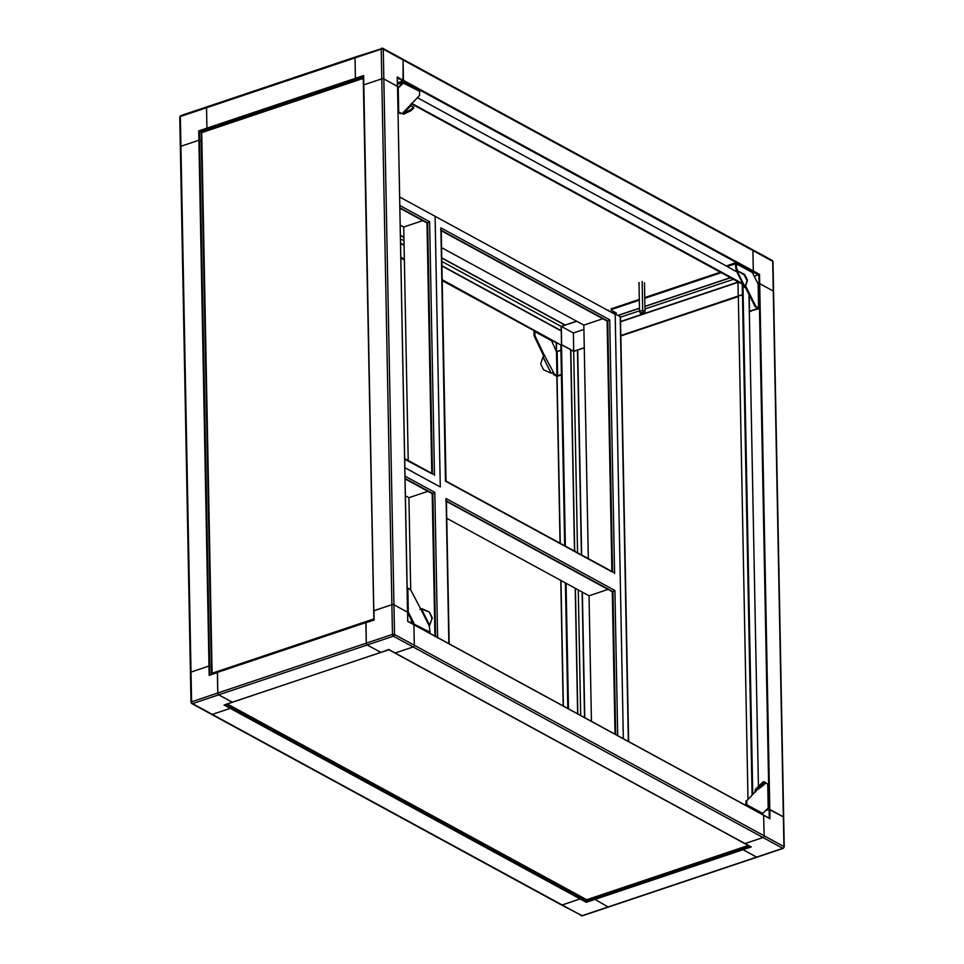 <?xml version="1.0" encoding="UTF-8"?>
<svg xmlns="http://www.w3.org/2000/svg" width="964" height="964" viewBox="0 0 964 964"><rect width="100%" height="100%" fill="white"/><g stroke="black" fill="none" stroke-linecap="round" stroke-linejoin="round"><path stroke-width="1.45" d="M560.94 350.474L556.481 351.715L551.095 339.653L535.153 330.965L534.767 331.544L535.02 335.894L544.467 355.62L554.529 374.357L553.746 374.622L556.168 375.936A1.47 0.627 178.9 0 0 558.216 376.02L561.409 374.96M553.746 374.622L554.107 373.875M552.637 372.767L553.324 374.128M535.02 335.894L534.249 336.147L543.684 355.885L544.467 355.62L542.985 356.969L540.768 363.597A0.976 0.844 -138.2 0 0 540.84 364.284L543.431 369.453A0.976 0.844 -138.2 0 0 543.973 369.971L551.131 373.176L552.999 372.622M534.249 336.147L534.839 335.171M534.442 330.568A1.47 1.072 -61.4 0 0 533.984 331.809L534.056 335.424M554.529 374.357L557.626 375.707L561.397 374.442M543.997 355.571L544.781 355.306M543.322 356.596L543.684 355.885L542.985 356.969L551.131 373.176M614.586 573.532L609.706 319.807L440.885 227.853L445.464 481.132L612.574 572.158M623.334 738.701L615.189 314.409L435.089 216.31L440.283 486.977L404.844 467.673L440.283 486.977L435.089 216.31L399.65 197.005M609.706 319.807L607.669 321.036L441.223 230.372M602.825 318.747L583.835 325.121L441.548 247.615M588.317 558.602L583.835 325.121M440.885 227.853L440.644 229.986M437.596 637.529L434.812 492.387L432.764 493.616L405.049 478.518M427.92 491.315L408.929 497.689L405.386 495.761M411.339 623.226L411.279 619.78M410.7 589.932L408.929 497.689M617.695 735.628L614.912 590.486L446.091 498.533L445.838 500.665M614.912 590.486L612.863 591.715L446.416 501.051M608.019 589.414L589.028 595.788L446.754 518.295M591.438 721.325L589.028 595.788M628.359 741.437L620.201 316.59L608.32 310.673M607.694 310.324L608.32 310.119M620.201 316.59L620.214 317.264L639.53 310.818M737.352 270.498L736.363 270.354L735.713 267.739L736.484 267.486L736.424 263.859A1.47 1.072 -61.4 0 0 735.219 262.919L727.796 265.413L727.422 266.642L736.882 271.92M736.484 267.486L735.894 268.462M737.147 270.089L736.677 268.209M749.197 294.948L749.498 310.408A0.976 0.711 -61.4 0 0 750.293 311.035L757.909 308.372L754.981 306.444L755.764 306.19L746.003 286.766L744.919 287.344L746.98 280.97A0.976 0.747 -131.8 0 0 746.883 280.307L744.292 275.138A0.976 0.747 -131.8 0 0 743.774 274.595L736.363 270.354L744.244 274.174A0.976 0.747 48.2 0 1 744.762 274.716L744.292 275.138M755.764 306.19L755.402 306.938M750.293 311.035L758.307 308.866A1.47 0.627 178.9 0 0 758.897 308.347A1.47 0.627 178.9 0 0 758.596 307.986L756.186 306.673M735.954 262.955L751.896 271.643A1.47 1.072 118.6 0 1 752.366 272.535L758.138 284.031A1.47 0.627 -1.1 0 1 758.427 284.392L758.897 308.347M735.713 267.739L735.484 263.823L727.808 266.293M754.981 306.444L745.317 287.212M737.46 269.775L736.677 270.041M750.884 311.36A0.976 0.711 118.6 0 1 750.161 311.071M746.883 280.307L747.365 279.885A0.976 0.747 48.2 0 1 747.449 280.548L745.172 287.2L737.026 270.98M747.365 279.885L744.762 274.716M765.717 782.997L767.742 784.106A1.47 0.627 -1.1 0 1 768.031 784.467L768.489 808.435A1.47 0.627 178.9 0 0 768.2 808.061L762.753 813.435A1.47 1.072 118.6 0 1 762.44 814.472M756.101 791.504L754.981 791.095L755.33 791.769L746.895 800.602L755.33 791.769M746.895 800.602L746.112 800.855M746.498 805.784A1.47 1.072 -61.4 0 0 746.811 804.759L746.739 801.132M745.859 805.434L745.955 801.397M766.995 809.242L767.91 808.941A1.47 0.627 178.9 0 0 768.489 808.435M763.042 783.142L763.042 781.852L755.27 789.516L754.981 791.095M762.705 784.66L763.199 785.491L755.764 790.841L755.595 789.275L765.151 782.25L763.283 781.696L755.595 789.275M765.741 782.913L765.151 782.25M763.199 785.491L765.645 783.069M742.473 294.598L620.563 335.629M737.966 281.693L738.243 296.044M363.44 76.084L373.719 610.863L391.878 604.657A1.47 0.627 -1.1 0 1 393.939 604.741L407.519 612.14L397.529 86.447L383.841 78.928L397.433 86.326L397.252 77.012L397.156 77.747L397.252 77.012L403.446 80.386L403.06 80.964L403.06 59.973A1.47 1.072 -61.4 0 0 402.591 59.081A1.47 1.072 118.6 0 1 403.06 59.973L403.446 80.386L753.306 270.956L752.932 271.535L753.306 270.956L759.511 274.33L759.692 283.657L758.09 283.934L759.692 283.657L773.273 291.044L759.692 283.657L769.79 809.459L769.103 809.435L783.371 816.857A1.47 0.627 -1.1 0 1 783.66 817.231A1.47 0.627 -1.1 0 0 783.371 816.857L769.79 809.459L769.959 818.785L763.753 815.303M759.511 274.33L754.246 276.282M757.367 856.851A1.47 0.795 -108.6 0 1 757.053 857.165L783.238 848.38L784.238 846.958L773.562 291.417A1.47 0.627 178.9 0 0 773.273 291.044A1.47 0.627 -1.1 0 1 773.562 291.417L772.995 261.69A1.47 0.627 178.9 0 0 772.694 261.316A1.47 1.072 -61.4 0 0 772.224 260.425L752.45 249.652A1.47 1.072 -61.4 0 0 751.715 249.604M373.815 610.983L374.092 620.009L373.912 610.682L391.878 604.657A1.47 0.627 -1.1 0 1 393.939 604.741L383.841 78.928A1.47 0.627 178.9 0 0 381.792 78.843A1.47 0.627 -1.1 0 1 383.841 78.928L383.274 49.2L752.92 250.544A1.47 1.072 -61.4 0 0 752.45 249.652A1.47 1.072 -61.4 0 1 752.92 250.544L753.306 270.956L752.92 250.544L772.694 261.316L783.937 846.597A1.47 0.627 178.9 0 1 784.238 846.958M397.361 77.855L403.06 80.964L397.457 82.844L403.06 80.964L752.932 271.535L752.101 271.812L758.837 274.752L769.103 809.435L765.621 810.604L769.103 809.435L769.272 818.183M411.182 103.69L742.28 284.139M587.413 899.484A1.374 0.735 -108.6 0 1 587.112 899.774A1.374 0.735 -108.6 0 1 586.702 899.725A1.374 1 118.6 0 1 586.028 899.677L226.938 704.082M638.987 282.44L639.542 311.288L642.687 310.251L642.626 312.312L644.374 313.288L645.024 311.541L642.687 310.251L642.132 281.404M644.374 313.288L642.012 314.059L640.265 313.095L642.626 312.312M640.265 313.095L639.542 311.288M644.47 282.705L645.024 311.541M232.517 702.141L380.913 652.399L367.188 644.988A1.47 0.795 -108.6 0 1 366.272 643.169L366.019 622.455L217.515 672.306L217.768 693.02L217.382 672.607L209.176 675.354L208.995 666.04L211.417 667.016L208.995 666.04L191.017 672.077A1.47 0.627 178.9 0 0 190.438 672.583A1.47 0.627 178.9 0 0 190.727 672.956A1.47 0.627 -1.1 0 1 190.438 672.583A1.47 0.627 -1.1 0 1 191.017 672.077L208.995 666.04L198.897 140.226L180.919 146.263A1.47 0.627 178.9 0 0 180.34 146.769A1.47 0.627 178.9 0 0 180.63 147.143M201.621 132.586L199.415 131.381L199.584 140.262L198.897 140.226L201.319 141.202L199.584 140.262L209.851 674.872M401.265 113.318L400.325 113.523L401.108 113.258L398.698 111.945A1.47 0.627 178.9 0 0 398.012 111.752M397.554 87.784A1.47 0.627 -1.1 0 1 398.228 87.989L403.687 82.615A1.47 1.072 -61.4 0 0 403.217 81.711L419.159 90.399A1.47 1.072 118.6 0 1 419.629 91.303L419.533 95.46L402.603 113.174L403.723 114.174L401.819 113.439M400.325 113.523L398.024 112.27M397.867 87.845L402.904 82.88L397.481 84.242M419.629 91.303L402.904 82.88M403.217 81.711A1.47 1.072 -61.4 0 0 402.482 81.675L397.469 83.362M397.542 87.085L398.24 87.471M413.448 107.04L413.725 108.04L410.748 110.788L410.387 109.92L403.362 113.294L411.05 105.703L410.664 105.221M411.05 105.703L413.448 106.98L410.917 109.583L411.267 110.45M410.748 110.788L403.723 114.174M363.476 77.65A1.374 0.735 71.4 0 0 363.259 78.385L363.488 78.313M373.863 618.948L373.646 619.009A1.374 0.735 71.4 0 0 373.827 619.84M201.44 133.418L201.717 132.61A1.374 0.735 -108.6 0 1 202.103 131.755L363.476 77.59M212.273 674.065A1.374 0.735 -108.6 0 1 212.092 673.234L211.827 674.21M373.875 619.141L363.259 78.385L201.717 132.61L212.092 673.234L373.646 619.009M225.022 704.732L230.637 707.781L230.251 708.359L212.285 714.396A1.47 1.072 118.6 0 1 211.55 714.348A1.47 1.072 -61.4 0 0 212.285 714.396L230.251 708.359L230.601 706.082L230.637 707.781L580.497 898.352L580.473 896.653L580.123 898.93L580.497 898.352L586.401 901.569L594.222 898.942L594.186 897.4L594.222 898.942L742.726 849.103L742.69 847.561L743.027 849.706L742.726 849.103L750.293 846.561M207.393 106.896A1.47 0.795 71.4 0 0 206.947 106.835A1.47 0.795 71.4 0 0 206.537 107.739L206.923 128.152L208.682 129.55L207.224 128.754L199.415 131.381L198.717 130.911L198.897 140.226L180.919 146.263A1.47 0.627 178.9 0 0 180.34 146.769L191.005 702.31A1.47 0.627 -1.1 0 0 191.306 702.684A1.47 1.072 -61.4 0 0 191.776 703.575L561.409 904.919A1.47 1.072 -61.4 0 0 562.145 904.967L580.123 898.93L562.145 904.967L581.919 915.74L608.103 906.955L594.222 898.942L608.103 906.955A1.47 0.795 71.4 0 0 608.549 907.016A1.47 0.795 -108.6 0 1 608.103 906.955L756.607 857.104L743.027 849.706L756.607 857.104L782.792 848.32A1.47 1.072 -61.4 0 0 783.937 846.597L764.151 835.812L763.609 815.11L764.151 835.812A1.47 1.072 -61.4 0 1 763.006 837.535A1.47 1.072 -61.4 0 0 764.151 835.812L414.291 645.241A1.47 1.072 118.6 0 1 413.146 646.977L395.168 653.002L413.146 646.977A1.47 1.072 -61.4 0 0 414.291 645.241L413.905 624.841L414.291 645.241L394.517 634.469A1.47 1.072 118.6 0 1 393.36 636.192A1.47 0.795 -108.6 0 1 392.456 634.384L381.792 78.843L363.814 84.868L381.792 78.843L381.214 49.116A1.47 0.795 -108.6 0 1 381.636 48.2A1.47 0.795 -108.6 0 1 382.081 48.26A1.47 1.072 -61.4 0 1 382.804 48.308L355.451 56.984A1.47 0.795 -108.6 0 1 355.897 57.045M209.176 675.354L209.851 674.945L209.176 675.354M394.782 652.797L751.233 846.946L586.317 902.304L224.058 704.985L232.264 702.226L218.683 694.827L232.408 702.25L381.021 652.303M180.063 117.403A1.47 0.627 -1.1 0 1 179.762 117.042A1.47 0.627 -1.1 0 1 180.352 116.536L191.583 701.804A1.47 0.795 71.4 0 0 192.499 703.624A1.47 1.072 -61.4 0 1 191.776 703.575L191.005 702.31A1.47 0.627 -1.1 0 1 191.583 701.804L217.768 693.02A1.47 0.795 71.4 0 0 218.683 694.827A1.47 0.795 -108.6 0 1 217.768 693.02L366.272 643.169L365.874 622.756L374.092 620.009M217.671 672.318L365.91 622.563M363.452 76.325L355.728 78.915L357.174 79.699L355.728 78.915L207.224 128.754L206.923 128.152L355.427 78.313L355.728 78.915L355.427 78.313L363.633 75.554L373.887 619.816L209.646 674.945M198.717 130.911L206.923 128.152L206.537 107.739L355.029 57.9A1.47 0.795 -108.6 0 1 355.451 56.984A1.47 0.795 -108.6 0 0 355.029 57.9L355.427 78.313L355.029 57.9L381.214 49.116A1.47 0.627 178.9 0 1 383.274 49.2A1.47 1.072 -61.4 0 0 382.804 48.308L402.591 59.081A1.47 1.072 -61.4 0 0 401.855 59.033M442.175 280.319L560.831 344.943L561.494 344.714L561.144 326.398L565.037 324.964M441.741 257.81L565.169 325.037L576.629 321.193M400.53 243.169L404.085 245.097M441.898 265.703L561.229 330.7M400.542 243.41L404.085 245.338L400.542 243.434M561.229 330.965L441.898 265.968L561.108 330.869M400.458 238.867L404 240.795M441.813 261.401L561.144 326.398M400.385 235.493L403.94 237.421M441.753 258.027L564.928 325.121M400.385 235.288L403.928 237.216M400.819 257.786L404.362 259.714M400.807 257.195L404.35 259.123M442.163 279.717L560.831 344.943L561.614 344.678L561.397 326.435L576.785 321.277M584.268 347.811L573.688 351.366L570.652 349.787M556.59 342.63L556.445 351.631L560.928 350.101L556.577 351.752M574.508 551.083L570.64 349.703L561.494 344.714L565.362 546.106M584.533 717.565L582.123 592.029M581.413 554.842L577.472 350.089M584.738 717.674L582.328 592.137M581.617 554.951L577.677 350.101M580.677 715.469L578.267 589.932M577.557 552.746L573.688 351.366M577.81 713.902L575.4 588.365M574.689 551.179L570.821 349.799M577.641 713.806L575.231 588.269M568.483 708.817L566.073 583.292M567.808 708.456L565.398 582.919M564.687 545.732L560.831 344.943M584.774 717.698L582.364 592.161M581.641 554.975L577.713 350.004M783.238 848.38A1.47 0.795 -108.6 0 1 782.792 848.32L763.006 837.535L745.027 843.572L763.006 837.535L393.36 636.192L367.188 644.988L380.768 652.387L388.866 649.471M407.603 621.31L413.749 624.539A1.47 1.072 -61.4 0 0 414.062 623.515L408.302 612.032L407.531 612.381M582.678 915.487A1.47 0.795 -108.6 0 1 582.364 915.8L561.409 904.919A1.47 1.072 -61.4 0 0 562.145 904.967L192.499 703.624L367.188 644.988A1.47 0.795 -108.6 0 1 366.272 643.169L392.456 634.384A1.47 0.627 178.9 0 1 394.517 634.469L393.939 604.741L407.627 612.261L407.7 621.455M397.349 77.397L397.433 86.579M404.687 459.201L432.474 474.059M434.487 475.433L429.619 221.708L427.57 222.937L399.855 207.838M422.726 220.648L403.735 227.022L400.193 225.082M408.218 460.503L403.735 227.022M407.157 587.859A1.47 0.627 -1.1 0 1 407.832 588.064L410.676 589.872L420.75 608.971L429.281 625.961L430.016 632.191A1.47 1.072 118.6 0 1 429.703 633.228M430.016 632.191L413.291 623.78L407.627 612.514M420.75 608.971L421.834 608.67L428.992 611.875A0.976 0.844 41.8 0 1 429.534 612.393L432.125 617.562A0.976 0.844 41.8 0 1 432.197 618.261L429.281 625.961L429.655 625.25L421.497 609.043L420.34 609.103M407.832 588.064L408.302 612.032A1.47 0.627 178.9 0 0 407.615 611.827M429.655 625.25L432.197 618.261M421.834 608.67L419.967 609.236M421.497 609.043L428.992 611.875M431.86 618.635A0.976 0.844 -138.2 0 0 431.8 617.936L432.125 617.562M429.534 612.393L431.8 617.936M411.568 103.317L742.822 283.753M417.304 97.665L727.422 266.582M608.862 906.69A1.47 0.795 -108.6 0 1 608.549 907.016L757.053 857.165A1.47 0.795 -108.6 0 1 756.607 857.104A1.47 0.795 -108.6 0 0 757.053 857.165M583.919 329.447L573.399 332.978L573.713 351.27L584.268 347.727M556.3 342.545L550.95 339.726M573.399 332.978L561.397 326.435M573.713 351.27L561.614 344.678M730.652 277.704L644.928 306.48M639.481 308.311L618.153 315.469M733.52 279.271L644.976 308.986M737.966 282.103L620.298 321.602M737.978 282.319L620.563 321.723M737.978 282.368L620.31 321.868M738.34 296.538L620.84 335.978M614.719 313.601L616.406 313.047L611.381 310.312A1.47 0.627 178.9 0 1 611.092 309.938L611.068 309.191A1.47 0.627 -1.1 0 1 611.658 308.673L611.67 309.432A1.47 0.627 178.9 0 0 611.092 309.938M720.457 272.161L644.747 297.575M639.313 299.394L611.658 308.673M721.325 272.631L644.771 298.322M639.325 300.153L611.67 309.432M730.471 277.608L644.916 306.335M639.481 308.155L617.972 315.373M751.233 846.946L750.534 846.476L751.233 846.946M397.529 86.447L407.796 621.31L769.272 818.303M763.368 815.098L413.893 624.732M181.208 115.68A1.47 0.795 71.4 0 0 180.762 115.62A1.47 0.795 71.4 0 0 180.352 116.536L206.537 107.739A1.47 0.795 -108.6 0 1 206.947 106.835L355.451 56.984M380.913 652.399L388.926 649.712L395.168 653.002L388.974 649.628M744.642 843.367L750.811 846.838M752.089 794.975L742.268 284.043L742.87 283.838M747.98 799.011L738.328 296.093L742.473 294.707M742.943 283.994L752.739 794.324M748.992 294.526L758.427 786.395M586.365 899.774L586.317 902.304M556.481 351.715L556.951 375.671M534.767 331.544L550.709 340.22M557.626 375.707L557.168 351.74M612.562 571.809L607.742 321.012L441.223 230.3M612.477 571.773L607.669 321.036M434.812 492.387L405.013 476.156M435.583 636.433L432.848 493.58L405.049 478.445M435.511 636.385L432.764 493.616M446.091 498.533L448.875 643.675M615.683 734.532L612.947 591.679L446.416 500.979M615.61 734.496L612.863 591.715M758.596 307.986L758.138 284.031M752.366 272.535L736.424 263.859M755.764 790.841L757.27 789.359M746.811 804.759L762.753 813.435M768.2 808.061L767.742 784.106M762.693 785.877L762.199 785.045M227.311 703.961L586.702 899.725L748.257 845.488L388.866 649.736M613.056 312.697L614.731 312.131M398.228 87.989L398.698 111.945M413.725 108.04L413.363 107.161M217.418 672.402L209.851 674.945M363.705 84.916L363.548 76.289M400.819 257.942L404.362 259.882M442.187 280.476L534.357 330.688M563.374 706.046L560.964 580.509M560.253 543.322L557.047 376.153M563.277 705.985L560.867 580.448M560.156 543.262L556.939 376.141M407.76 621.394L413.508 624.527M373.924 619.876L366.163 622.479M363.717 85.169L373.803 610.73M429.619 221.708L399.807 205.477M432.462 473.71L427.642 222.913L399.855 207.778M432.39 473.673L427.57 222.937M556.469 351.619L556.3 342.714M608.549 907.016L582.364 915.8A1.47 0.795 -108.6 0 1 581.919 915.74A1.47 1.072 -61.4 0 1 581.196 915.692M446.031 481.108L613.453 572.303M611.899 571.447L607.091 321.072M441.199 228.974L446.031 481.169M607.151 321.096L441.223 230.721M432.246 493.676L405.061 478.867M434.933 636.071L432.197 493.64M446.392 499.653L449.164 643.819M612.345 591.776L446.428 501.388M615.032 734.17L612.297 591.739M620.479 316.927L628.624 741.581M736.303 270.776L744.678 287.453M727.41 265.751L727.422 266.642M772.995 261.69L772.224 260.425M748.534 845.597L587.112 899.774M613.188 312.77L614.875 312.203M401.398 113.306L400.614 113.571M413.809 107.848L413.448 106.98M201.163 133.08L211.55 673.716M224.395 704.937L232.408 702.25M400.819 258.063L404.374 260.003M442.187 280.596L534.297 330.773M563.181 705.937L560.771 580.4M560.06 543.214L556.843 376.141M180.34 146.769L179.762 117.042L180.762 115.62L206.947 106.835M404.675 458.575L433.354 474.204M427.052 222.997L399.867 208.188M431.8 473.348L426.992 222.973M402.591 59.081L752.45 249.652M556.373 351.486L556.204 342.702L550.878 339.798M769.573 818.352L413.749 624.539M394.927 652.99L744.786 843.56"/></g></svg>
